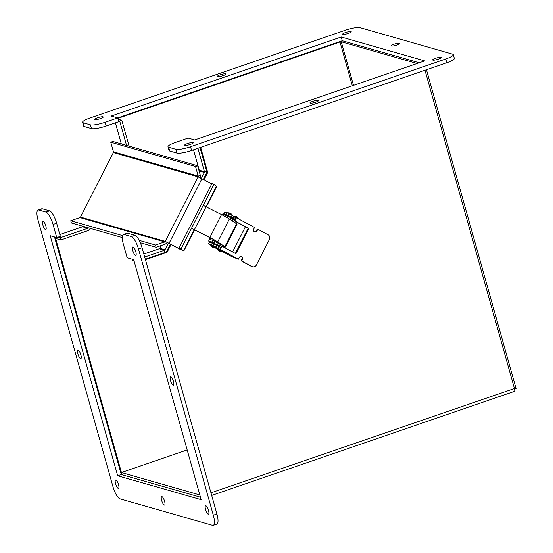 <?xml version="1.0" encoding="UTF-8"?>
<svg xmlns="http://www.w3.org/2000/svg" width="553" height="553" viewBox="0 0 553 553"><rect width="100%" height="100%" fill="white"/><g stroke="black" fill="none" stroke-linecap="round" stroke-linejoin="round"><path stroke-width="0.83" d="M343.378 41.053A3.339 0.629 -15.7 0 0 339.259 41.779L117.706 117.934L118.757 121.681L106.176 126.001A11.896 2.233 -15.7 0 1 91.487 128.586L84.312 126.533A11.896 2.233 -15.7 0 1 83.641 126.049L82.584 122.296A11.896 2.233 -15.7 0 0 83.254 122.787L90.429 124.84A11.896 2.233 -15.7 0 0 105.125 122.254L117.706 117.927L111.188 116.061L341.229 36.989L342.279 40.742L419.222 62.779L343.378 41.053M417.093 63.512L341.249 41.786L340.026 42L117.83 118.377M514.573 389.008L516.067 388.496L426.467 69.74M54.871 238.239L55.639 238.461L121.432 472.518L187.17 449.921L121.432 472.518L120.658 472.297L54.871 238.239L55.521 238.018M55.286 237.175L55.646 238.454L60.858 239.947L88.362 230.497A3.339 3.138 106 0 0 90.243 228.838L90.443 228.437M139.197 240.361L155.511 245.034L156.133 247.253L165.333 244.087A3.339 3.138 106 0 0 167.213 242.428L179.753 249.126L183.824 250.958L181.025 248.912L179.103 248.014L181.661 249.825L180.52 249.348L165.264 241.378L170.953 244.682M206.324 206.794L216.7 186.43L213.9 184.384L181.025 248.912M213.9 184.384L211.979 183.485L179.103 248.014M122.635 235.613L70.743 220.751L79.943 217.585A0.988 0.933 106 0 0 80.496 217.094L113.372 152.566A0.988 0.933 -74 0 0 113.448 151.812L110.752 142.218L195.52 166.494L198.216 176.096A0.988 0.933 -74 0 1 198.14 176.849L211.751 183.935M155.511 245.034L164.711 241.868A0.988 0.933 106 0 0 165.264 241.378L198.14 176.849L113.372 152.566L80.496 217.094L165.264 241.378M70.743 220.751L71.365 222.97L122.358 237.576M140.31 242.719L156.133 247.253M200.172 177.72A3.339 3.138 106 0 0 200.345 175.363L197.649 165.769L112.881 141.485L110.752 142.218M195.52 166.494L197.649 165.769M211.426 245.124L215.808 247.357M226.958 215.304L230.801 217.26M217.44 248.518L221.822 250.751M232.972 218.698L234.901 219.396M212.926 245.421L210.631 244.343L211.488 242.656L217.018 245.477L220.854 247.64L219.997 249.327L212.926 245.421L213.79 243.728M235.378 253.44L248.179 228.306L234.209 220.751L235.295 219.292L225.935 214.308L226.792 212.615L254.567 227.477L253.703 229.163A1.984 1.866 106 0 0 254.802 231.963A1.984 1.866 106 0 0 256.993 230.947L257.401 230.131A0.988 0.933 -74 0 1 258.673 229.695L268.122 234.811A3.47 3.263 -74 0 1 269.429 239.449L256.405 265.011A3.47 3.263 -74 0 1 251.961 266.539L242.511 261.431A0.988 0.933 -74 0 1 242.138 260.104L242.546 259.288A1.984 1.866 106 0 0 241.454 256.495A1.984 1.866 106 0 0 239.262 257.511L238.398 259.205L220.322 249.424L221.967 246.189L235.937 253.744L248.809 228.486L234.838 220.93L236.484 217.695M225.845 215.076L223.778 213.741L224.891 212.069L226.792 212.615M224.027 213.762L225.935 214.308M224.891 212.069L223.778 213.741M211.046 245.387L208.481 243.776L209.587 242.11L211.488 242.656M208.723 243.804L210.631 244.343M209.587 242.11L208.481 243.776M215.753 247.938L217.115 248.67M221.829 251.221L232.17 256.82L238.398 259.205M220.571 247.523L221.345 246.009L221.967 246.189M254.498 231.845A1.984 1.866 106 0 0 256.364 230.767L256.779 229.951A0.988 0.933 -74 0 1 257.871 229.447L258.5 229.626M252.576 266.795L251.947 266.615A3.47 3.263 -74 0 1 251.332 266.359L241.882 261.251A0.988 0.933 -74 0 1 241.509 259.924L241.924 259.108A1.984 1.866 106 0 0 241.129 256.433M248.179 228.306L248.809 228.486M234.209 220.751L234.838 220.93M192.465 228.838L209.774 237.562A9.913 0.684 -153 0 1 216.735 241.467L223.737 246.32M203.214 205.37L221.532 214.592L209.857 237.507L191.538 228.285M221.532 214.592A11.184 0.774 27 0 1 229.384 218.995L237.078 224.124L225.403 247.046L217.709 241.91A11.184 0.774 27 0 0 209.857 237.507M219.41 243.776L222.154 245.083L220.08 244.198M212.857 242.974L216.707 244.931M232.087 220.765L232.543 220.896L233.407 219.202L232.46 220.834L229.716 219.216M221.988 214.827L222.382 214.066L225.589 214.986L233.318 219.147M210.278 237.825L208.626 241.06L211.834 241.979L212.698 240.285L220.516 244.502L219.659 246.196L211.834 241.979M210.845 238.115L210.112 239.546L212.698 240.285M211.744 242.746L208.626 241.06M218.843 246.424L217.018 245.442L219.659 246.196M245.387 226.799L232.585 251.926M221.684 251.511L221.981 250.917L217.211 248.484L216.921 249.113C220.129 252.009 217.813 250.509 221.642 251.518L216.907 249.078M233.663 216.202L238.384 218.718M211.108 245.712L210.907 245.719C213.631 248.456 212.241 246.908 213.811 247.834L215.663 248.11L211.108 245.712M215.663 248.11L215.967 247.516L211.198 245.09L210.893 245.684M227.58 212.933L232.454 215.103L231.458 217.129M173.448 381.376A4.465 1.279 71 0 1 173.435 385.178A4.465 1.279 71 0 1 170.773 381.37A4.465 1.279 71 0 1 170.531 376.738A4.465 1.279 71 0 1 173.448 381.376M80.856 354.853A4.465 1.279 71 0 1 80.842 358.648A4.465 1.279 71 0 1 78.18 354.846A4.465 1.279 71 0 1 77.938 350.208A4.465 1.279 71 0 1 80.856 354.853M164.58 501.253A4.465 1.279 71 0 1 164.559 505.055A4.465 1.279 71 0 1 161.905 501.246A4.465 1.279 71 0 1 161.663 496.615A4.465 1.279 71 0 1 164.58 501.253M45.788 225.831A4.465 1.279 71 0 1 45.775 229.633A4.465 1.279 71 0 1 43.12 225.831A4.465 1.279 71 0 1 42.871 221.193A4.465 1.279 71 0 1 45.788 225.831M118.529 484.615A4.465 1.279 71 0 1 118.515 488.417A4.465 1.279 71 0 1 115.86 484.608A4.465 1.279 71 0 1 115.612 479.976A4.465 1.279 71 0 1 118.529 484.615M208.516 510.391A4.465 1.279 71 0 1 208.502 514.193A4.465 1.279 71 0 1 205.84 510.384A4.465 1.279 71 0 1 205.598 505.753A4.465 1.279 71 0 1 208.516 510.391M135.775 251.615A4.465 1.279 71 0 1 135.762 255.41A4.465 1.279 71 0 1 133.1 251.608A4.465 1.279 71 0 1 132.858 246.97A4.465 1.279 71 0 1 135.775 251.615M201.154 499.663L133.681 259.634L127.162 257.767L123.471 244.64A11.896 3.401 71 0 1 123.519 234.507A11.896 3.401 71 0 1 124.225 234.507L131.393 236.566A11.896 3.401 71 0 1 138.471 248.933L213.32 515.216A11.896 3.401 71 0 1 213.271 525.35A11.896 3.401 71 0 1 212.566 525.35L119.973 498.827A11.896 3.401 71 0 1 112.902 486.453L38.053 220.17A11.896 3.401 71 0 1 38.095 210.036A11.896 3.401 71 0 1 38.8 210.036L45.975 212.096A11.896 3.401 71 0 1 53.053 224.463L56.738 237.59L50.219 235.723L117.685 475.753L201.154 499.663M123.519 234.507L127.114 233.269A11.896 3.401 71 0 1 127.819 233.276L134.987 235.329A11.896 3.401 71 0 1 142.066 247.703L216.914 513.986A11.896 3.401 71 0 1 216.866 524.113L213.271 525.35M38.095 210.036L41.689 208.799A11.896 3.401 71 0 1 42.394 208.806L49.57 210.859A11.896 3.401 71 0 1 56.648 223.232L60.332 236.359L56.738 237.59M54.505 236.954L121.28 474.515L117.685 475.753M121.28 474.515L200.463 497.202L122.054 474.737L121.432 472.518L199.833 494.976M315.701 102.16A4.465 0.836 164.3 0 1 309.936 102.948A4.465 0.836 164.3 0 1 314.007 100.936A4.465 0.836 164.3 0 1 318.528 100.535A4.465 0.836 164.3 0 1 315.701 102.16M223.108 75.637A4.465 0.836 164.3 0 1 217.35 76.425A4.465 0.836 164.3 0 1 221.414 74.413A4.465 0.836 164.3 0 1 225.935 74.012A4.465 0.836 164.3 0 1 223.108 75.637M397.006 45.042A4.465 0.836 164.3 0 1 391.248 45.83A4.465 0.836 164.3 0 1 395.312 43.811A4.465 0.836 164.3 0 1 399.833 43.41A4.465 0.836 164.3 0 1 397.006 45.042M100.404 118.639A4.465 0.836 164.3 0 1 94.646 119.42A4.465 0.836 164.3 0 1 98.711 117.409A4.465 0.836 164.3 0 1 103.231 117.008A4.465 0.836 164.3 0 1 100.404 118.639M348.418 33.387A4.465 0.836 164.3 0 1 342.66 34.175A4.465 0.836 164.3 0 1 346.724 32.157A4.465 0.836 164.3 0 1 351.252 31.756A4.465 0.836 164.3 0 1 348.418 33.387M438.405 59.164A4.465 0.836 164.3 0 1 432.64 59.952A4.465 0.836 164.3 0 1 436.711 57.934A4.465 0.836 164.3 0 1 441.232 57.533A4.465 0.836 164.3 0 1 438.405 59.164M190.391 144.416A4.465 0.836 164.3 0 1 184.626 145.204A4.465 0.836 164.3 0 1 188.697 143.186A4.465 0.836 164.3 0 1 193.218 142.785A4.465 0.836 164.3 0 1 190.391 144.416M341.229 36.989L424.69 60.899L194.649 139.971L188.131 138.105L175.55 142.425A11.896 2.233 -15.7 0 0 168.001 146.766A11.896 2.233 -15.7 0 0 168.679 147.257L175.847 149.31A11.896 2.233 -15.7 0 0 190.543 146.725L445.746 59.005A11.896 2.233 -15.7 0 0 453.294 54.664A11.896 2.233 -15.7 0 0 452.617 54.173L360.031 27.65A11.896 2.233 -15.7 0 0 345.335 30.235L90.125 117.955A11.896 2.233 -15.7 0 0 82.584 122.296M168.001 146.766L169.059 150.52A11.896 2.233 -15.7 0 0 169.73 151.004L176.905 153.057A11.896 2.233 -15.7 0 0 191.601 150.471L446.803 62.752A11.896 2.233 -15.7 0 0 454.345 58.411L453.294 54.664M117.706 117.934L342.279 40.742M165.064 252.465A3.339 3.138 106 0 0 166.944 250.806L170.345 244.129L166.315 252.044L145.315 259.26L165.064 252.465L164.441 250.246A0.988 0.933 106 0 0 165.001 249.756L168.402 243.078M144.686 257.034L164.441 250.246L159.223 248.753A0.988 0.933 106 0 0 159.782 248.262L161.179 245.518M143.849 254.041L159.223 248.753M131.987 259.15L132.347 260.428L134.04 260.912M206.331 173.504A3.339 3.138 106 0 0 206.587 170.967L200.013 147.582L206.96 172.266L203.338 179.379L206.331 173.504M193.515 149.815L199.246 170.206A0.988 0.933 -74 0 1 199.17 170.96L199.128 171.029M197.884 148.315L204.458 171.7A0.988 0.933 -74 0 1 204.382 172.453L201.389 178.336M115.404 122.835L121.321 143.904M118.48 120.678L119.69 121.031L126.54 145.398M129.077 146.123L121.819 120.298L118.072 119.227M119.69 121.031L121.819 120.298M58.113 237.119L60.236 237.728L87.74 228.278A0.988 0.933 106 0 0 88.28 227.815M60.236 237.728L60.858 239.947M59.835 234.576L82.521 226.778A0.988 0.933 106 0 0 83.061 226.322M210.97 492.827L514.449 388.51A3.339 0.954 71 0 1 514.435 391.358L211.695 495.419M514.449 388.51L424.987 70.252M200.663 147.361L207.728 172.488L204.029 179.753M171.043 244.509L167.089 252.265L145.439 259.703M207.728 172.488L206.96 172.266M167.089 252.265L166.315 252.044M341.249 41.786L353.505 85.369M352.33 85.77L340.026 42M181.661 249.825L183.582 250.723L194.324 229.647M206.041 206.642L216.458 186.195M202.004 178.66L169.135 243.189M165.333 244.087L164.711 241.868L79.943 217.585M113.448 151.812L198.216 176.096L200.345 175.363M218.96 246.624L218.096 248.318M216.154 247.17L217.018 245.477M219.223 246.811L218.359 248.504M234.258 216.589L233.401 218.276M228.23 215.387L229.087 213.693M234.527 216.776L233.663 218.47M236.159 217.599L235.295 219.292M256.364 230.767L256.993 230.947M256.779 229.951L257.401 230.131M251.332 266.359L251.961 266.539M241.882 261.251L242.511 261.431M241.509 259.924L242.138 260.104M241.924 259.108L242.546 259.288M206.117 206.684L194.442 229.599M229.384 218.995L217.709 241.91M236.594 223.716L224.919 246.631M227.096 217.606L227.884 216.064M224.884 216.361L225.589 214.986M233.055 218.953L232.191 220.647M230.248 219.5L231.113 217.806M220.433 244.447L219.569 246.133M214.129 243.05L214.993 241.364M220.163 244.253L219.299 245.947M217.357 244.799L218.221 243.106M127.819 233.276L124.225 234.507M134.987 235.329L131.393 236.566M142.066 247.703L138.471 248.933M216.914 513.986L213.32 515.216M42.394 208.806L38.8 210.036M49.57 210.859L45.975 212.096M56.648 223.232L53.053 224.463M168.679 147.257L169.73 151.004M175.847 149.31L176.905 153.057M190.543 146.725L191.601 150.471M445.746 59.005L446.803 62.752M83.254 122.787L84.312 126.533M90.429 124.84L91.487 128.586M105.125 122.254L106.176 126.001M159.782 248.262L165.001 249.756M199.246 170.206L204.458 171.7L206.587 170.967M204.382 172.453L199.17 170.96M88.362 230.497L87.74 228.278L82.521 226.778M194.608 229.792L183.824 250.958M218.691 242.746L218.442 243.23M223.412 246.97L223.841 246.12M235.592 223.059L236.214 221.836M218.801 246.514L219.05 246.023M233.746 216.092C238.122 217.053 235.156 215.857 238.467 218.497M216.555 245.228L216.776 244.785M217.758 242.857L218.034 242.318M230.649 217.557L230.877 217.115M212.746 243.196L212.933 242.822M213.949 240.825L214.357 240.03M226.841 215.525L227.034 215.158M227.732 212.698L229.55 212.988C230.083 212.905 231.05 213.61 232.454 215.103"/></g></svg>
